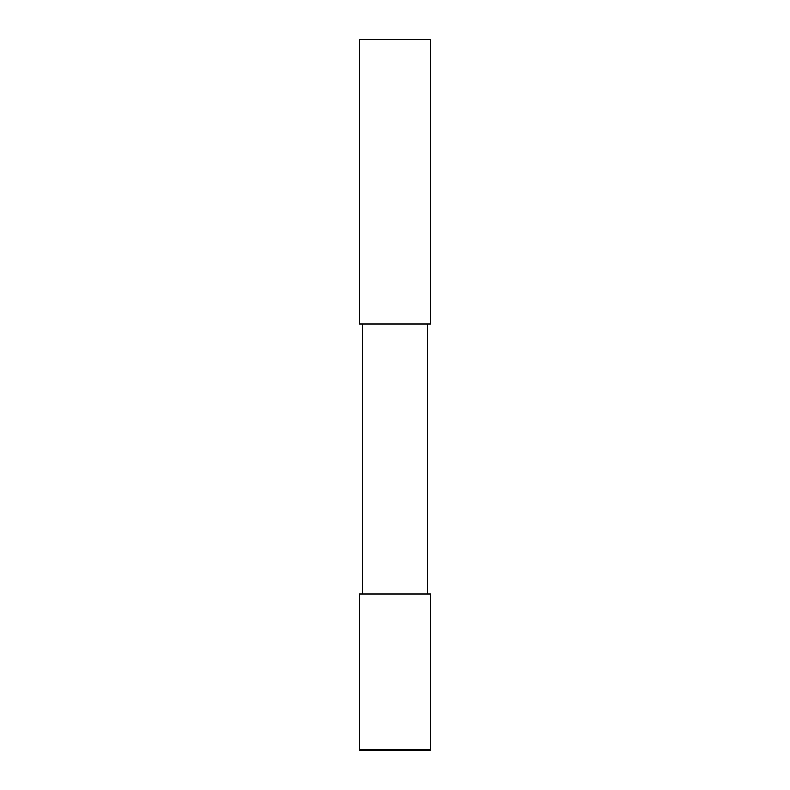 <?xml version="1.0" encoding="UTF-8"?>
<svg xmlns="http://www.w3.org/2000/svg" width="790" height="790" viewBox="0 0 790 790"><rect width="100%" height="100%" fill="white"/><g stroke="black" fill="none" stroke-linecap="round" stroke-linejoin="round"><path stroke-width="1.19" d="M430.55 323.9L359.45 323.9L359.45 39.5L430.55 39.5L430.55 323.9L430.55 39.5M362.294 594.08L362.294 323.9M360.161 750.5L429.839 750.5L360.161 750.5L359.45 749.789L359.45 594.08L430.55 594.08L430.55 749.789L430.55 594.08M427.706 594.08L427.706 323.9L427.706 594.08M359.45 749.789L430.55 749.789L429.839 750.5"/></g></svg>
